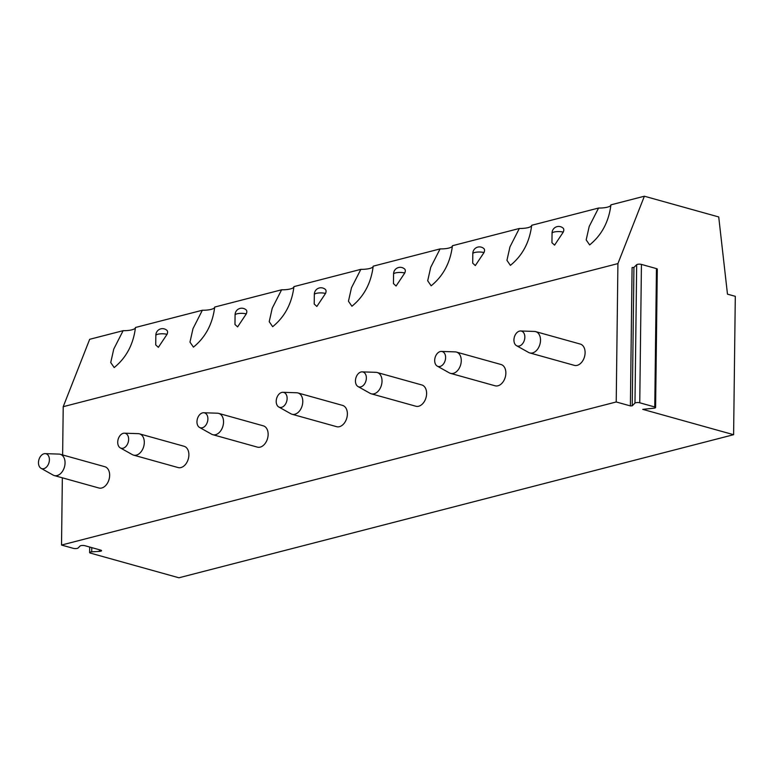<?xml version="1.0" encoding="UTF-8"?>
<svg xmlns="http://www.w3.org/2000/svg" width="774" height="774" viewBox="0 0 774 774"><rect width="100%" height="100%" fill="white"/><g stroke="black" fill="none" stroke-linecap="round" stroke-linejoin="round"><path stroke-width="1.16" d="M62.626 454.948L63.216 406.689L89.678 339.302L123.124 330.682L113.749 349.093L110.73 362.551L114.184 367.563C126.297 357.723 133.389 344.362 135.469 327.489L202.362 310.239L192.997 328.65L189.969 342.108L193.432 347.129C205.536 337.28 212.627 323.919 214.708 307.055L281.61 289.795L272.235 308.207L269.217 321.674L272.671 326.686C284.774 316.837 291.866 303.476 293.946 286.612L360.848 269.352L351.483 287.764L348.455 301.231L351.909 306.243C364.022 296.394 371.114 283.042 373.194 266.169L440.087 248.909L430.721 267.32L427.693 280.788L431.157 285.799C443.26 275.96 450.352 262.599 452.432 245.726L519.335 228.475L509.96 246.887L506.941 260.345L510.395 265.366C522.498 255.517 529.6 242.156 531.68 225.292L598.573 208.032L589.207 226.443L586.179 239.901L589.643 244.923C601.746 235.073 608.838 221.712 610.918 204.849L644.365 196.219L718.727 216.952L727.473 294.149L735.3 296.326L733.607 434.698L178.92 577.781L90.461 553.12A2.854 0.764 -179.3 0 1 89.62 552.568A2.854 0.764 -179.3 0 1 91.729 551.852L99.44 551.378A2.854 0.764 -179.3 0 0 101.549 550.672A2.854 0.764 -179.3 0 0 100.707 550.12L84.879 545.699A2.854 0.764 -179.3 0 0 80.109 545.989L78.058 548.04A2.854 0.764 -179.3 0 1 73.288 548.331L61.523 545.051L62.346 477.81M61.523 545.051L616.22 401.967L617.913 263.595L644.365 196.219M733.607 434.698L642.739 409.359L653.498 408.237A2.854 0.764 -179.3 0 0 655.597 407.53A2.854 0.764 -179.3 0 0 654.765 406.979L639.75 402.79A2.854 0.764 -179.3 0 0 634.98 403.08L632.242 405.808L630.394 405.915L616.22 401.967M63.216 406.689L617.913 263.595M529.735 352.915L574.337 365.357A11.049 7.488 -74.4 0 0 577.172 365.357A11.049 7.488 -74.4 0 0 584.941 354.705A11.049 7.488 -74.4 0 0 580.268 344.062L535.676 331.63A11.049 7.488 -74.4 0 0 534.466 331.446L520.621 330.982A7.73 5.244 -74.4 0 0 519.48 331.117A7.73 5.244 105.6 0 0 514.149 337.948A7.73 5.244 105.6 0 0 516.519 345.688L528.603 352.451A11.049 7.488 105.6 0 0 529.735 352.915A11.049 7.488 105.6 0 0 532.58 352.915A11.049 7.488 -74.4 0 0 540.349 342.272A11.049 7.488 -74.4 0 0 535.676 331.63M450.497 373.358L495.089 385.791A11.049 7.488 -74.4 0 0 497.934 385.791A11.049 7.488 -74.4 0 0 505.703 375.148A11.049 7.488 -74.4 0 0 501.03 364.506L456.428 352.073A11.049 7.488 -74.4 0 0 455.218 351.889L441.383 351.425A7.73 5.244 -74.4 0 0 440.242 351.551A7.73 5.244 105.6 0 0 434.911 358.381A7.73 5.244 105.6 0 0 437.281 366.131L449.365 372.894A11.049 7.488 105.6 0 0 450.497 373.358A11.049 7.488 105.6 0 0 453.332 373.358A11.049 7.488 -74.4 0 0 461.101 362.716A11.049 7.488 -74.4 0 0 456.428 352.073M371.259 393.802L415.851 406.234A11.049 7.488 -74.4 0 0 418.686 406.234A11.049 7.488 -74.4 0 0 426.455 395.591A11.049 7.488 -74.4 0 0 421.791 384.949L377.19 372.517A11.049 7.488 -74.4 0 0 375.98 372.333L362.135 371.868A7.73 5.244 -74.4 0 0 361.003 371.994A7.73 5.244 105.6 0 0 355.672 378.825A7.73 5.244 105.6 0 0 358.033 386.565L370.127 393.337A11.049 7.488 105.6 0 0 371.259 393.802A11.049 7.488 105.6 0 0 374.094 393.802A11.049 7.488 -74.4 0 0 381.863 383.159A11.049 7.488 -74.4 0 0 377.19 372.517M292.011 414.245L336.613 426.677A11.049 7.488 -74.4 0 0 339.447 426.677A11.049 7.488 -74.4 0 0 347.216 416.035A11.049 7.488 -74.4 0 0 342.543 405.392L297.951 392.96A11.049 7.488 -74.4 0 0 296.732 392.766L282.897 392.302A7.73 5.244 -74.4 0 0 281.755 392.437A7.73 5.244 105.6 0 0 276.424 399.268A7.73 5.244 105.6 0 0 278.795 407.008L290.879 413.771A11.049 7.488 105.6 0 0 292.011 414.245A11.049 7.488 105.6 0 0 294.855 414.245A11.049 7.488 -74.4 0 0 302.624 403.602A11.049 7.488 -74.4 0 0 297.951 392.96M212.773 434.688L257.365 447.12A11.049 7.488 -74.4 0 0 260.209 447.12A11.049 7.488 -74.4 0 0 267.978 436.478A11.049 7.488 -74.4 0 0 263.305 425.835L218.703 413.393A11.049 7.488 -74.4 0 0 217.494 413.21L203.649 412.745A7.73 5.244 -74.4 0 0 202.517 412.881A7.73 5.244 105.6 0 0 197.186 419.711A7.73 5.244 105.6 0 0 199.557 427.451L211.641 434.214A11.049 7.488 105.6 0 0 212.773 434.688A11.049 7.488 105.6 0 0 215.607 434.688A11.049 7.488 -74.4 0 0 223.376 424.036A11.049 7.488 -74.4 0 0 218.703 413.393M133.525 455.122L178.126 467.564A11.049 7.488 -74.4 0 0 180.961 467.564A11.049 7.488 -74.4 0 0 188.73 456.912A11.049 7.488 -74.4 0 0 184.057 446.269L139.465 433.837A11.049 7.488 -74.4 0 0 138.256 433.653L124.411 433.188A7.73 5.244 -74.4 0 0 123.269 433.314A7.73 5.244 105.6 0 0 117.938 440.154A7.73 5.244 105.6 0 0 120.309 447.894L132.393 454.657A11.049 7.488 105.6 0 0 133.525 455.122A11.049 7.488 105.6 0 0 136.369 455.122A11.049 7.488 -74.4 0 0 144.138 444.479A11.049 7.488 -74.4 0 0 139.465 433.837M54.286 475.565L98.888 487.997A11.049 7.488 -74.4 0 0 101.723 487.997A11.049 7.488 -74.4 0 0 109.492 477.355A11.049 7.488 -74.4 0 0 104.819 466.712L60.227 454.28A11.049 7.488 -74.4 0 0 59.008 454.096L45.173 453.632A7.73 5.244 -74.4 0 0 44.031 453.757A7.73 5.244 105.6 0 0 38.7 460.588A7.73 5.244 105.6 0 0 41.07 468.328L53.154 475.101A11.049 7.488 105.6 0 0 54.286 475.565A11.049 7.488 105.6 0 0 57.121 475.565A11.049 7.488 -74.4 0 0 64.89 464.922A11.049 7.488 -74.4 0 0 60.227 454.28M563.259 232.123L554.571 245.135L551.939 242.717L552.056 233.274A6.627 1.78 -179.3 0 1 553.99 232.045A6.627 1.78 0.7 0 1 563.259 232.123A6.627 3.319 -47.4 0 0 563.172 228.195A6.627 6.627 0 0 0 552.056 233.284A6.627 1.78 -179.3 0 0 552.056 233.293M484.011 252.566A6.627 3.319 -47.4 0 0 483.924 248.638A6.627 6.627 0 0 0 472.817 253.727A6.627 1.78 -179.3 0 0 472.817 253.737A6.627 1.78 -179.3 0 1 474.743 252.488A6.627 1.78 0.7 0 1 484.011 252.566L475.323 265.569L472.701 263.15L472.817 253.717M404.773 272.999L396.085 286.012L393.453 283.594L393.569 274.151A6.627 1.78 -179.3 0 1 395.504 272.922A6.627 1.78 0.7 0 1 404.773 272.999A6.627 3.319 -47.4 0 0 404.686 269.071A6.627 6.627 0 0 0 393.569 274.16A6.627 1.78 -179.3 0 0 393.569 274.18M325.535 293.443A6.627 3.319 -47.4 0 0 325.448 289.515A6.627 6.627 0 0 0 314.331 294.604A6.627 1.78 -179.3 0 0 314.331 294.613A6.627 1.78 -179.3 0 1 316.256 293.365A6.627 1.78 0.7 0 1 325.535 293.443L316.847 306.456L314.215 304.037L314.331 294.594M246.287 313.886A6.627 3.319 -47.4 0 0 246.2 309.958A6.627 6.627 0 0 0 235.083 315.047A6.627 1.78 -179.3 0 1 235.083 315.037A6.627 1.78 -179.3 0 1 237.018 313.809A6.627 1.78 0.7 0 1 246.287 313.886L237.599 326.899L234.967 324.48L235.083 315.037M167.049 334.329A6.627 3.319 -47.4 0 0 166.961 330.401A6.627 6.627 0 0 0 155.845 335.49A6.627 1.78 -179.3 0 0 155.845 335.5A6.627 1.78 -179.3 0 1 157.78 334.252A6.627 1.78 0.7 0 1 167.049 334.329L158.36 347.332L155.729 344.923L155.845 335.481M135.46 327.683A12.152 3.26 0.7 0 1 131.919 329.821A12.152 3.26 0.7 0 1 123.124 330.682M610.918 204.917A12.152 3.26 0.7 0 1 607.377 207.171A12.152 3.26 0.7 0 1 598.573 208.032M531.68 225.36A12.152 3.26 0.7 0 1 528.129 227.614A12.152 3.26 0.7 0 1 519.335 228.475M452.432 245.803A12.152 3.26 0.7 0 1 448.891 248.057A12.152 3.26 0.7 0 1 440.087 248.909M373.184 266.353A12.152 3.26 0.7 0 1 369.653 268.491A12.152 3.26 0.7 0 1 360.848 269.352M293.946 286.796A12.152 3.26 0.7 0 1 290.405 288.934A12.152 3.26 0.7 0 1 281.61 289.795M214.698 307.239A12.152 3.26 0.7 0 1 211.167 309.377A12.152 3.26 0.7 0 1 202.362 310.239M655.597 407.53L657.29 269.168A2.854 0.764 -179.3 0 0 656.458 268.607L641.433 264.418A2.854 0.764 -179.3 0 0 636.673 264.718L633.935 267.436L632.087 267.552L630.394 405.915M520.621 330.982A7.73 5.244 -74.4 0 1 524.811 337.948A7.73 5.244 -74.4 0 1 519.306 346.017A7.73 5.244 105.6 0 1 516.519 345.688M441.383 351.425A7.73 5.244 -74.4 0 1 445.572 358.381A7.73 5.244 -74.4 0 1 440.058 366.45A7.73 5.244 105.6 0 1 437.281 366.131M362.135 371.868A7.73 5.244 -74.4 0 1 366.325 378.825A7.73 5.244 -74.4 0 1 360.819 386.894A7.73 5.244 105.6 0 1 358.033 386.565M282.897 392.302A7.73 5.244 -74.4 0 1 287.086 399.268A7.73 5.244 -74.4 0 1 281.572 407.337A7.73 5.244 105.6 0 1 278.795 407.008M203.649 412.745A7.73 5.244 -74.4 0 1 207.848 419.711A7.73 5.244 -74.4 0 1 202.333 427.78A7.73 5.244 105.6 0 1 199.557 427.451M124.411 433.188A7.73 5.244 -74.4 0 1 128.6 440.154A7.73 5.244 -74.4 0 1 123.095 448.223A7.73 5.244 105.6 0 1 120.309 447.894M45.173 453.632A7.73 5.244 -74.4 0 1 49.362 460.588A7.73 5.244 -74.4 0 1 43.847 468.657A7.73 5.244 105.6 0 1 41.07 468.328M91.729 551.852L91.777 547.624M99.44 551.378L99.459 549.772M654.765 406.979L656.458 268.607M639.75 402.79L641.433 264.418M634.98 403.08L636.673 264.718M632.242 405.808L633.935 267.436M89.687 547.044L89.62 552.568"/></g></svg>
